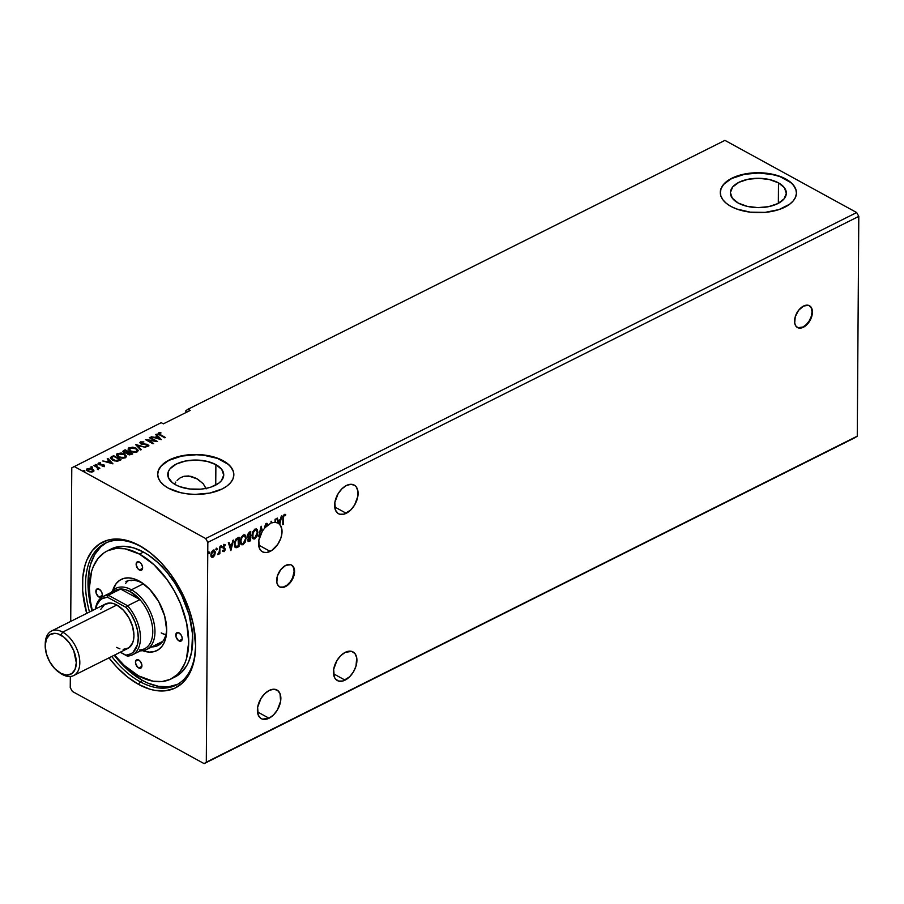 <?xml version="1.0" encoding="UTF-8"?>
<svg xmlns="http://www.w3.org/2000/svg" width="904" height="904" viewBox="0 0 904 904"><rect width="100%" height="100%" fill="white"/><g stroke="black" fill="none" stroke-linecap="round" stroke-linejoin="round"><path stroke-width="1.36" d="M797.294 327.429A12.441 7.594 118.7 0 0 802.978 326.999L803.407 327.237A12.441 7.594 -61.3 0 1 797.509 327.553A12.441 7.594 -61.3 0 1 795.147 317.089A12.441 7.594 -61.3 0 1 803.554 306.049L798.571 310.321L795.249 316.728L794.695 323.101L796.006 326.254L798.458 327.937L803.407 327.237L806.843 324.717L809.758 320.965L811.724 316.558L812.436 312.162L810.967 307.032L808.515 305.349L803.554 306.049A12.441 7.594 -61.3 0 1 809.464 305.733A12.441 7.594 -61.3 0 1 811.826 316.197A12.441 7.594 -61.3 0 1 803.407 327.237L802.978 326.999A12.441 7.594 118.7 0 0 811.34 316.14A12.441 7.594 118.7 0 0 809.238 305.62M279.438 586.764A12.441 7.594 118.7 0 0 285.11 586.334L285.551 586.572A12.441 7.594 -61.3 0 1 279.641 586.888A12.441 7.594 -61.3 0 1 277.279 576.424A12.441 7.594 -61.3 0 1 285.698 565.384L280.715 569.667L277.381 576.074L276.827 582.447L278.138 585.589L280.59 587.284L283.799 587.25L288.975 584.052L291.902 580.3L294.388 573.656L294.41 569.52L293.099 566.367L290.659 564.684L285.698 565.384A12.441 7.594 -61.3 0 1 291.596 565.079A12.441 7.594 -61.3 0 1 293.969 575.543A12.441 7.594 -61.3 0 1 285.551 586.572L285.11 586.334A12.441 7.594 118.7 0 0 293.484 575.486A12.441 7.594 118.7 0 0 291.382 564.966M345.079 680.136A16.328 9.967 -61.3 0 1 337.339 680.542A16.328 9.967 -61.3 0 1 334.231 666.813A16.328 9.967 -61.3 0 1 345.272 652.326L340.774 655.637L336.943 660.553L333.678 669.288L334.288 676.983L335.361 678.847L338.571 681.062L342.797 681.017L349.588 676.825L353.419 671.898L355.995 666.112L356.718 657.75L355.001 653.615L351.78 651.4L345.272 652.326A16.328 9.967 -61.3 0 1 353.023 651.92A16.328 9.967 -61.3 0 1 356.131 665.649A16.328 9.967 -61.3 0 1 345.079 680.136L333.519 673.796L345.079 680.136M346.243 513.291A16.328 9.967 -61.3 0 1 338.503 513.709A16.328 9.967 -61.3 0 1 335.395 499.98A16.328 9.967 -61.3 0 1 346.435 485.493L341.938 488.793L338.107 493.72L334.842 502.443L335.452 510.15L337.972 513.382L339.734 514.218L343.961 514.173L350.752 509.98L354.583 505.065L357.848 496.33L357.882 490.906L356.165 486.781L354.718 485.403L350.933 484.295L346.435 485.493A16.328 9.967 -61.3 0 1 354.187 485.075A16.328 9.967 -61.3 0 1 357.295 498.805A16.328 9.967 -61.3 0 1 346.243 513.291L334.683 506.952L346.243 513.291M270.194 551.383A16.328 9.967 -61.3 0 1 262.442 551.802A16.328 9.967 -61.3 0 1 262.171 531.608L258.815 540.377L259.369 548.163L261.109 550.807L263.652 552.299L266.759 552.491L271.81 550.434L277.709 544.434L280.748 538.445L281.811 534.287L281.743 528.614L279.743 524.433L281.845 515.856L280.364 519.563L278.161 520.659L277.381 518.094L276.726 518.421L278.172 523.19L275.494 522.399L275.517 519.032L274.895 522.388A16.328 9.967 118.7 0 0 272.307 522.794L271.132 521.224L270.985 523.292A16.328 9.967 118.7 0 0 270.386 523.574L265.403 527.382A16.328 9.967 -61.3 0 1 270.386 523.574A16.328 9.967 -61.3 0 1 270.985 523.292L271.132 521.224L272.307 522.794A16.328 9.967 -61.3 0 1 274.895 522.388L275.517 519.032L275.494 522.399A16.328 9.967 -61.3 0 1 278.127 523.167A16.328 9.967 -61.3 0 1 278.172 523.19L276.726 518.421L277.381 518.094L278.161 520.659L280.364 519.563L281.845 515.856L279.743 524.433A16.328 9.967 -61.3 0 1 280.748 538.445A16.328 9.967 -61.3 0 1 270.194 551.383L258.623 545.044L270.194 551.383M267.053 525.066L265.595 524.286L264.962 527.145A16.328 9.967 -61.3 0 0 264.635 527.495A16.328 9.967 -61.3 0 1 264.962 527.145L266.036 524.523L267.482 525.303L267.979 524.58L266.861 523.314L265.516 524.026L264.815 528.015A16.328 9.967 118.7 0 0 262.68 530.806A16.328 9.967 -61.3 0 1 264.815 528.015L264.556 526.772L266.228 523.439L267.979 524.58L267.482 525.303L265.832 524.128L265.166 526.49L266.262 524.365M262.25 530.569L261.166 526.218L258.589 536.739L261.2 528.433L262.171 531.608L260.77 528.196L258.589 536.739L261.166 526.218L262.25 530.569A16.328 9.967 118.7 0 0 261.979 530.987A16.328 9.967 -61.3 0 1 262.25 530.569L261.053 526.659L262.25 530.569M129.012 454.78L132.718 453.921L125.159 449.785L123.238 450.791L123.012 451.921L127.882 453.842M180.28 477.787L184.032 476.272L180.28 477.787L177.094 480.431L180.28 477.787M175.772 482.092L174.642 483.934L175.772 482.092M269.019 718.228A16.328 9.967 -61.3 0 1 261.279 718.635A16.328 9.967 -61.3 0 1 258.171 704.905A16.328 9.967 -61.3 0 1 269.222 690.419L264.714 693.73L260.883 698.645L257.617 707.38L258.239 715.075L260.748 718.307L262.51 719.143L269.019 718.228L273.528 714.917L277.358 709.99L280.624 701.267L280.014 693.56L277.494 690.328L273.709 689.221L269.222 690.419A16.328 9.967 -61.3 0 1 276.963 690.001A16.328 9.967 -61.3 0 1 280.07 703.73A16.328 9.967 -61.3 0 1 269.019 718.228L257.459 711.889L269.019 718.228M778.491 182.879L778.344 203.321L778.491 182.879L784.389 187.716L786.333 193.354L784.017 198.936L777.79 203.603L768.603 206.654L757.857 207.615L747.19 206.349L738.218 203.038A27.979 14.667 -179.6 0 1 730.375 192.767A27.979 14.667 -179.6 0 1 747.924 179.297A27.979 14.667 -179.6 0 1 778.491 182.879A27.979 14.667 -179.6 0 1 786.344 193.151A27.979 14.667 -179.6 0 1 768.784 206.62A27.979 14.667 -179.6 0 1 738.218 203.038L732.319 198.202L730.375 192.563L732.692 186.981L738.918 182.314L748.105 179.263L758.851 178.303L769.519 179.568L778.491 182.879M233.842 474.837A38.092 19.956 0.4 0 0 223.152 460.983L223.152 460.724A38.092 19.956 -179.6 0 1 233.842 474.713A38.092 19.956 -179.6 0 1 209.954 493.03A38.092 19.956 -179.6 0 1 168.347 488.16L180.563 492.669L187.67 493.9L195.083 494.398L209.705 493.087L222.203 488.94L227.051 485.979L230.678 482.578L232.972 478.871L233.842 474.984L233.232 471.086L231.198 467.311L227.797 463.808L217.468 458.158L210.948 456.215L196.428 454.486L181.806 455.797L169.297 459.944L160.822 466.306L158.539 470.012L157.669 473.899L158.268 477.798L160.313 481.572L163.714 485.075L168.347 488.16A38.092 19.956 -179.6 0 1 157.669 474.171A38.092 19.956 -179.6 0 1 181.557 455.853A38.092 19.956 -179.6 0 1 223.152 460.724L223.152 460.983A38.092 19.956 0.4 0 0 181.67 456.091A38.092 19.956 0.4 0 0 157.669 474.306M796.447 193.094A38.092 19.956 0.4 0 0 785.757 179.241L785.757 178.969A38.092 19.956 -179.6 0 1 796.447 192.959A38.092 19.956 -179.6 0 1 772.558 211.287A38.092 19.956 -179.6 0 1 730.952 206.417L736.647 208.982L750.275 212.157L765.134 212.372L778.954 209.592L789.644 204.236L793.283 200.835L795.576 197.117L796.435 193.241L795.836 189.332L793.802 185.557L790.39 182.066L780.073 176.404L766.445 173.229L751.586 173.014L744.399 174.054L731.901 178.201L723.426 184.552L721.132 188.269L720.273 192.145L720.872 196.055L722.917 199.829L726.319 203.332L730.952 206.417A38.092 19.956 -179.6 0 1 720.273 192.428A38.092 19.956 -179.6 0 1 744.161 174.099A38.092 19.956 -179.6 0 1 785.757 178.969L785.757 179.241A38.092 19.956 0.4 0 0 744.274 174.348A38.092 19.956 0.4 0 0 720.273 192.563M141.08 546.683A79.292 47.076 -116.6 0 0 89.496 611.985A79.292 47.076 63.4 0 1 105.101 543.315A79.292 47.076 63.4 0 1 141.08 546.683A79.292 47.076 63.4 0 1 147.036 550.344A79.292 47.076 -116.6 0 0 141.08 546.683L139.532 545.609L141.08 546.683M111.78 656.473A79.292 47.076 -116.6 0 0 140.143 681.74L138.561 684.384A81.462 48.375 63.4 0 1 109 657.863L116.944 667.242L127.532 677.006L138.561 684.384L149.601 689.097L155.002 690.396L165.285 690.803L174.562 688.294L182.472 682.972L188.71 675.039L193.049 664.802L194.439 658.937L195.626 645.998L193.332 624.517L189.173 609.624L183.083 594.945L170.879 574.526L161.138 562.763L150.561 552.999L139.532 545.609L128.481 540.897L117.836 539.033L108.017 540.083L99.383 544.016L92.264 550.672L86.953 559.813L85.044 565.192L82.784 577.351L82.693 590.956L86.716 613.387A81.462 48.375 63.4 0 1 139.532 545.609A81.462 48.375 63.4 0 1 146.346 549.858A81.462 48.375 63.4 0 1 195.58 648.168A81.462 48.375 63.4 0 1 138.561 684.384L140.143 681.74A79.292 47.076 63.4 0 1 111.78 656.473M177.331 684.464A79.292 47.076 63.4 0 1 142.595 680.509L140.143 681.74L142.595 680.509L147.996 683.141L158.607 686.362L168.607 686.757L177.636 684.328M205.999 488.397L200.722 489.166L189.806 489.007L179.794 486.668L175.625 484.793L172.212 482.521L168.212 477.176L168.404 471.459L170.088 468.724L176.314 464.057L185.501 461.006L196.247 460.046L206.914 461.311L215.886 464.622L215.74 485.064L215.886 464.622A27.979 14.667 -179.6 0 1 223.74 474.905A27.979 14.667 -179.6 0 1 206.18 488.363A27.979 14.667 -179.6 0 1 175.625 484.793A27.979 14.667 -179.6 0 1 167.771 474.51A27.979 14.667 -179.6 0 1 185.32 461.051A27.979 14.667 -179.6 0 1 215.886 464.622L221.785 469.47L223.729 475.108L221.412 480.691L218.745 483.188L210.892 487.12L205.999 488.397L203.242 483.764L197.648 479.109L188.699 475.967L184.032 476.272L191.026 476.34L196.597 478.498L203.242 483.764L206.123 488.906M185.874 410.698L185.862 412.597L185.874 410.698L188.055 409.229L185.874 410.698M71.789 467.831L70.715 621.398L71.789 467.831L161.206 422.676L163.364 423.852L190.213 410.416L188.055 409.229L724.929 140.369L188.055 409.229L190.213 410.416L163.364 423.852L161.206 422.676L71.789 467.831M70.331 676.474L70.252 687.628L72.388 691.458L204.123 763.631L855.082 437.638L204.123 763.631L206.304 762.174L207.83 542.366L858.8 216.372L857.263 436.169L206.304 762.174L857.263 436.169L855.082 437.638L857.263 436.169L858.8 216.372L207.83 542.366L205.694 538.535L73.959 466.362L205.694 538.535L856.664 212.542L205.694 538.535L207.83 542.366L206.304 762.174L204.123 763.631L72.388 691.458L70.252 687.628L70.331 676.474M252.6 538.524L254.826 538.377L256.962 535.213L257.448 531.371L256.352 528.93L257.922 532.422L257.211 529.62L254.928 529.1L252.634 531.936L252.182 537.53L253.03 538.761L254.555 538.965L257.199 535.959L257.482 532.185L254.476 538.581L257.922 532.422L256.566 529.021L254.928 529.1L251.9 535.473L253.244 538.908L254.905 538.818L253.03 538.761M240.95 544.355L243.187 544.208L245.12 541.552L245.809 537.202L244.713 534.772L246.272 538.253L245.572 535.45L243.289 534.931L240.995 537.767L240.543 543.361L241.379 544.592L242.916 544.796L245.549 541.79L245.843 538.016L242.837 544.411L246.272 538.253L244.916 534.852L243.289 534.931L240.249 541.304L241.594 544.739L243.266 544.649L241.391 544.592M230.882 550.615L233.458 540.095L231.978 543.79L229.774 544.897L228.994 542.321L228.339 542.649L230.882 550.615L233.458 540.095L231.978 543.79L229.774 544.897L228.994 542.321L228.339 542.649L230.882 550.615M220.881 545.813L221.808 546.445L221.096 546.231L220.926 547.53L221.683 547.146L221.378 546.332L220.87 547.361L221.808 546.57L221.31 546.05L221.299 547.598L220.373 546.841M216.259 548.129L217.197 548.886L216.474 548.547L216.305 549.835L217.062 549.462L216.757 548.649L216.248 549.677L217.197 548.886L216.7 548.366L216.689 549.914L215.751 549.157M208.734 551.903L209.66 552.525L208.948 552.321L208.779 553.61L209.536 553.225L209.231 552.423L208.722 553.44L209.66 552.66L209.163 552.141L209.152 553.677L208.225 552.92M211.423 556.887L213.028 557.192L215.265 552.559L214.078 550.016L214.836 552.321L214.237 555.011L214.813 554.909L215.152 551.417L213.581 550.005L211.4 552.197L210.881 555.384L212.101 557.35L214.35 555.858L214.237 555.011L212.598 556.954L214.666 555.248L215.265 552.559L214.282 550.107L213.084 550.174L210.847 554.773L211.83 557.237M218.045 553.723L217.966 554.649L219.265 552.954L219.254 553.949L219.864 553.643L219.909 546.875L219.073 552.333L217.751 554.593L219.265 552.954L219.254 553.949L219.864 553.643L219.909 546.875L219.175 551.824L218.045 553.723M223.763 544.377L225.424 544.909L224.192 544.615L222.904 547.202L224.587 549.666L222.881 551.293L224.034 551.677L225.13 549.971L225.006 548.378L223.514 547.033L223.943 545.666L225.424 544.909L224.384 544.536L222.904 547.202L224.554 549.994L222.881 551.293L224.034 551.677L222.44 551.056M237.831 547.135L239.018 546.547L239.074 537.27L235.91 539.146L234.317 542.942L235.13 547.372L236.419 547.688L239.018 546.547L239.074 537.27L237.255 538.185L234.226 544.208L235.967 547.734L237.831 547.135M249.154 532.23L247.289 535.778L248.51 537.53L247.764 540.095L248.803 541.53L250.657 540.716L250.724 531.439L249.154 532.23L247.289 535.778L248.51 537.53L247.764 539.869L248.351 541.451L250.657 540.716L250.724 531.439L249.154 532.23M285.11 514.319L285.754 514.726L284.274 514.399L282.941 516.455L282.782 524.625L283.381 524.32L283.607 516.252L285.754 514.726L284.274 514.399L282.828 518.365L282.782 524.625L283.381 524.32L282.997 517.924L283.381 524.32L282.782 524.173L282.997 517.924L284.274 515.348L285.438 515.596L285.754 514.726L284.274 514.399M275.076 519.246L275.065 522.162A16.328 9.967 118.7 0 0 274.895 522.162A16.328 9.967 -61.3 0 1 275.065 522.162L275.076 519.246M270.997 521.382L271.878 522.557A16.328 9.967 118.7 0 0 270.985 522.874A16.328 9.967 -61.3 0 1 271.878 522.557L270.997 521.382M281.28 516.139L279.313 524.196A16.328 9.967 118.7 0 0 278.85 523.744A16.328 9.967 -61.3 0 1 279.313 524.196L281.28 516.139M277.98 521.246L278.703 523.619A16.328 9.967 118.7 0 0 277.912 523.054A16.328 9.967 -61.3 0 1 278.703 523.619L278.409 521.484L280.093 520.636L279.279 523.981A16.328 9.967 118.7 0 0 279.133 523.857A16.328 9.967 -61.3 0 1 279.279 523.981L280.093 520.636L277.98 521.246M724.929 140.369L856.664 212.542L858.8 216.372L856.664 212.542L724.929 140.369M86.682 469.82L87.417 468.577L86.637 469.549L88.061 471.244L93.135 471.707L93.53 469.831L90.061 468.272L86.976 468.871L87.598 470.961L91.281 472.069L93.372 471.583L93.846 470.396L93.869 471.007M95.598 466.532L97.677 467.876L97.666 469.244L98.457 468.091L99.869 468.238L94.344 465.21L93.745 465.515L97.406 467.617L97.666 469.244L98.457 468.091L99.869 468.238L94.344 465.21L99.361 468.498L94.344 465.21L93.745 465.515L95.598 466.532M99.734 464.871L99.282 463.356L100.683 463.255L99.994 462.758L98.129 463.368L98.852 464.532L103.124 465.085L103.542 465.775L102.073 465.922L102.694 466.396L104.367 466.057L104.073 464.984L99.429 464.215L99.044 463.56L100.513 462.803L98.073 463.582M111.7 456.52L110.446 457.571L110.616 458.554L114.017 460.757L117.576 461.164L121.079 459.752L113.52 455.616L110.401 457.876L112.378 460.046L117.757 461.13L121.079 459.752L113.52 455.616L120.571 460.012L113.52 456.147L111.7 456.52M135.702 444.508L140.651 449.955L141.306 449.627L137.476 445.525L145.77 447.39L135.6 444.553L140.651 449.955L141.306 449.627L137.476 445.525L145.77 447.39L135.702 444.508M149.352 437.672L154.98 440.745L145.442 439.626L153.002 443.774L153.601 443.468L147.962 440.384L157.511 441.502L149.951 437.366L149.352 437.672L154.98 440.745L145.442 439.626L153.002 443.774L153.601 443.468L147.962 440.384L157.511 441.502L149.352 437.672M158.042 433.796L158.516 432.869L159.737 435.039L165.443 437.536L159.127 433.909L160.867 432.609L158.516 432.869L158.223 434.044L164.844 437.841L160.415 435.31L164.935 437.785L160.415 435.31L159.307 433.298L160.867 432.609L158.516 432.869L157.974 434.056M161.33 439.593L156.279 434.202L155.624 434.53L157.239 436.259L155.047 437.355L151.16 436.768L161.228 439.649L156.279 434.202L155.624 434.53L157.239 436.259L155.047 437.355L151.16 436.768L161.33 439.593M141.905 444.282L142.414 443.875L141.476 444.09L141.295 442.316L143.883 441.932L140.47 441.909L139.894 442.632L140.527 443.649L147.442 444.937L147.77 445.762L145.589 446.339L147.747 446.474L148.889 445.661L147.341 444.327L141.679 443.661L141.08 442.451L143.883 441.932L141.883 442.169M128.176 449.152L129.17 447.57L128.153 448.881L130.153 451.254L137.171 451.898L138.165 450.587L136.131 448.214L132.82 447.164L128.571 447.966L128.266 449.469L129.509 450.859L133.487 452.316L136.786 452.068L138.131 450.248L136.131 448.214L138.131 450.836M116.537 454.983L117.531 453.401L116.503 454.712L118.503 457.085L125.52 457.729L126.526 456.418L124.492 454.045L121.181 452.994L116.932 453.797L116.627 455.3L117.87 456.689L121.848 458.147L125.147 457.899L126.526 456.328L124.492 454.045L126.492 456.667M112.943 463.831L107.892 458.43L107.237 458.757L108.864 460.486L106.661 461.582L102.773 460.995L112.943 463.831L107.892 458.43L107.237 458.757L108.864 460.486L106.661 461.582L102.773 460.995L112.943 463.831M96.977 465.21L95.496 464.599L96.321 465.221L96.886 464.611L96.909 465.673M92.298 467.458L92.174 466.859L91.033 467.278L92.298 467.458L91.925 466.758L90.875 467.074L92.016 467.537L92.174 466.859L92.298 467.989M84.829 471.3L83.349 470.679L84.174 471.3L84.829 470.769L84.761 471.764M195.603 647.32A79.292 47.076 63.4 0 1 176.11 685.108A79.292 47.076 63.4 0 1 140.143 681.74A79.292 47.076 -116.6 0 0 195.603 647.32M795.836 189.603L793.791 185.828M790.39 182.325L780.073 176.675L773.553 174.732L759.032 173.003L744.399 174.314L731.901 178.461L727.065 181.422M723.426 184.823L721.132 188.529L720.262 192.699M233.232 471.346L231.198 467.571M227.785 464.08L217.468 458.418L203.841 455.243L196.428 454.757L181.794 456.068L169.297 460.215L164.46 463.164M160.822 466.566L158.528 470.283L157.669 474.442M158.516 432.869L160.867 433.14M159.296 433.818L160.415 435.31L159.115 434.44L159.307 433.298M160.245 433.118L157.985 433.954M155.036 437.875L157.239 436.259L155.059 437.875M155.963 434.892L156.279 434.202L160.742 439.513L155.963 434.892M159.454 438.621L156.076 437.649L157.759 436.813L159.454 439.141L156.076 437.649L157.759 436.813L159.454 438.621M149.861 437.943L156.437 441.446L149.861 437.943M147.962 440.903L153.092 443.717L147.962 440.903M146.493 440.203L147.962 440.395L146.493 440.203M141.476 443.559L141.295 442.316M146.55 444.666L142.414 444.372M142.154 442.18L139.95 442.903L140.47 441.909L140.866 443.864L147.442 444.937L147.612 446.384L145.589 446.339L148.889 445.627M147.442 444.937L147.612 445.853M147.612 446.384L147.442 445.469L147.86 446.169M140.47 441.909L139.894 442.655M148.844 445.954L146.957 444.757M141.476 444.09L140.877 443.31M136.176 445.175L137.476 445.548L136.176 445.175M137.476 446.056L140.967 449.796L137.476 446.056M134.538 448.068L136.131 448.746L129.17 448.101L131.532 447.616M138.12 450.78L136.775 449.141L133.747 447.853M131.848 447.616L129.17 448.101L128.153 449.491M131.961 452.011L129.215 450.045M129.148 449.808L131.894 451.977M137.069 450.474L137.092 451.299M136.99 451.503L134.346 452.395M136.368 451.491L130.752 451.48L129.125 449.085L129.973 447.988L135.532 448.52L137.159 450.418L136.357 452.023L131.035 451.096L129.215 448.689L131.34 447.627L134.967 448.237L137.069 449.943L136.368 451.491M134.447 452.395L136.357 452.023L137.125 450.667M127.057 453.107L127.939 454.35L132.718 453.921L125.159 449.785L132.21 454.181L125.159 449.785L122.854 451.435L123.893 452.667L127.035 453.299M122.91 451.706L123.599 450.565L125.159 450.316L122.899 451.717M127.837 452.734L126.786 453.164L127.837 452.734M124.978 453.107L123.859 451.593L125.34 450.508L128.142 452.045L126.786 453.153L124.492 452.362L124.741 453.017M129.86 454.893L130.718 454.113L128.526 454.045L128.922 452.475L131.34 453.797L129.6 454.893M128.526 454.576L128.605 453.153L128.797 454.712M128.526 454.045L128.922 452.475L131.34 453.797L128.752 454.158L127.882 453.322L128.617 452.621M124.492 452.893L125.34 450.508L128.142 452.045L124.989 452.576L124.65 450.847M122.899 453.898L124.492 454.576L117.531 453.932L119.893 453.446M126.481 456.61L125.125 454.972L122.108 453.684M120.209 453.446L117.531 453.932L116.503 455.322M120.322 457.842L117.576 455.876M117.497 455.639L120.255 457.819M125.419 456.305L124.978 457.695L122.707 458.226M124.718 457.322L119.102 457.311L117.486 454.915L118.322 453.819L123.893 454.35L125.52 456.249L124.718 457.853L119.384 456.927L117.565 454.52L119.701 453.458L123.317 454.068L125.43 455.785L124.718 457.322M122.808 458.226L124.718 457.853L125.486 456.497M110.435 458.136L111.7 457.051L110.401 458.351M119.701 460.159L116.153 461.198L119.701 460.159M114.412 460.882L111.441 458.611L111.621 457.571L113.689 456.339L119.701 459.627L117.35 461.108L112.989 459.74L114.322 460.859M111.621 458.102L112.989 460.272L111.621 457.571L113.689 456.339L119.701 459.627L115.542 460.611L111.486 458.339M111.441 458.599L111.621 457.571M106.661 462.102L108.864 460.486L106.672 462.113M107.576 459.119L107.892 458.43L112.367 463.741L107.576 459.119M111.079 462.848L107.689 461.887L109.373 461.04L111.068 463.368L107.689 461.887L109.373 461.04L111.079 462.848M98.14 463.876L98.536 463.017L98.852 464.532L103.259 465.153L103.418 466.385L102.197 466.351L104.141 466.204L103.836 464.837L100.095 464.927M103.259 465.153L103.372 465.752M103.621 465.594L103.35 466.407M98.536 463.017L99.372 463.311M99.429 464.215L99.282 463.356M102.785 464.984L103.836 464.837L104.141 466.735M104.141 466.204L103.836 464.837M104.525 466.035L102.932 465.029M99.429 464.735L99.135 463.978M99.463 463.3L98.118 463.899M95.654 464.453L95.779 465.051M96.886 465.142L95.654 464.984L96.784 464.554M98.592 468.882L98.31 469.651M98.321 469.119L98.457 468.091M97.361 469.312L97.395 468.148L97.655 469.255M97.406 467.617L97.734 468.701M91.033 466.769L91.168 467.368M92.355 467.526L91.033 467.3L92.174 466.859M93.903 470.735L92.479 469.029L87.417 468.577L88.626 468.769L86.976 469.402L86.716 470.475M93.892 471.108L91.372 469.086L92.479 469.029L93.846 470.396M91.372 469.086L90.739 468.916M89.473 471.831L87.598 469.956M91.937 472.046L92.988 471.176L91.507 472.103M88.095 469.481L88.648 471.47L88.106 468.95L91.869 469.334L92.457 471.865L88.66 470.939L89.247 471.741M87.609 469.933L88.106 468.95L90.084 468.747L92.219 469.549L92.954 470.86L91.519 471.572L89.044 471.131L87.62 469.978L88.106 468.95M83.507 470.543L83.631 471.131M84.739 471.221L83.507 471.074L84.637 470.634M124.492 452.362L123.859 451.582M208.666 553.463L209.106 551.971M211.468 557.045L212.598 556.954L210.982 556.649M211.886 556.197L211.039 554.672L211.412 552.31L212.451 550.886L213.649 550.83M213.039 556.356L212.044 556.265L211.016 554.22L212.643 550.773L213.796 550.909L214.451 554.288L213.039 556.356L211.457 554.457L213.073 551.011L214.666 552.852L213.039 556.356L211.999 556.231M213.728 550.898L212.643 550.773L211.016 554.22L212.609 556.118M216.192 549.7L216.632 548.208M219.469 547.089L219.864 553.643L219.265 553.497L219.469 547.089M220.813 547.383L221.254 545.892M222.881 551.293L224.034 551.677L225.186 549.327L223.503 546.863L225.424 544.909L224.192 544.615M224 550.864L223.231 550.536M222.802 550.299L223.57 550.626M223.096 548.152L224.452 549.123M225.424 544.909L224.689 545.372L224.768 544.423M224.248 545.406L225.073 545.711M223.932 547.666L223.073 546.637L223.819 545.168L223.209 547.202L225.006 548.378L223.65 547.44M223.209 547.202L223.853 547.587M225.006 548.378L224.034 551.677M222.938 551.451L224.554 550.22L224.26 547.79M223.819 545.168L224.565 545.383M228.678 542.479L229.774 544.897L228.678 542.479M232.904 540.366L230.565 549.937L232.904 540.366M231.277 544.637L229.593 545.474L230.848 548.4L229.593 545.474L230.848 548.4L230.034 545.711L231.718 544.875L229.593 545.474L231.718 544.875L230.848 548.4L231.277 544.637M235.074 547.395L238.577 546.31L238.645 537.496L239.018 546.547L235.209 547.44M235.153 546.219L234.418 544.185L234.78 541.349L238.034 538.287L238.419 545.892L235.548 546.423M236.294 546.705L234.972 545.315L235.119 541.846L236.306 539.801L238.475 538.524L235.774 539.654L234.396 543.666L236.215 539.891L238.475 538.524L238.419 545.892L236.294 546.705L234.396 543.666L235.865 546.468M241.526 543.519L240.453 541.428L241.006 537.914L242.588 535.801L244.159 535.586L242.871 535.631L240.419 540.773L241.707 543.598M243.244 543.711L241.91 543.733L240.419 540.773L242.871 535.631L244.588 535.823L245.673 538.558L243.244 543.711L241.752 543.632L240.848 541.01L242.023 537.066L244.362 535.722L245.651 537.903L245.086 541.406L243.244 543.711M248.035 541.27L250.227 540.479L250.284 531.665L250.657 540.716L248.159 541.293M247.922 537.394L248.51 537.53M248.001 536.388L247.594 534.388L249.685 532.456L247.459 535.247L248.397 536.422M249.436 540.377L248.397 539.168L249.346 537.01L250.08 537.089L250.058 540.061L248.363 539.552L250.08 537.089L250.058 540.061L248.758 540.513L247.945 539.575L248.306 537.914L249.651 536.852L247.933 539.315L249.007 540.14L247.933 539.315M248.826 536.66L247.459 535.247L249.685 532.456L250.092 536.14L248.826 536.66L247.899 535.484L250.114 532.693L250.092 536.14L248.159 536.434M248.69 540.479L248.363 539.552M253.176 537.688L252.092 535.597L252.645 532.083L254.227 529.97L255.99 529.88M256.001 529.891L257.188 531.473L256.996 534.852L254.894 537.88L252.894 537.202L253.086 532.32L254.386 530.422L256.001 529.891L254.51 529.8L252.069 534.942L254.939 530.038L256.227 529.993L257.312 532.727L254.894 537.88L253.561 537.903L252.069 534.942L253.357 537.767M260.77 528.196L258.713 536.23L260.77 528.196M267.166 523.416L266.228 523.439M266.94 523.326L267.234 524.795L266.929 523.314M277.065 518.252L277.731 520.421L277.065 518.252M285.754 514.726L284.24 515.054L285.438 515.596M285.302 515.529L283.845 515.111L282.997 517.924L283.325 515.687L285.009 515.359L285.02 514.252M280.161 587.046L283.37 587.012L286.862 585.261L290.105 582.063L292.591 577.905L294.139 571.26L293.484 567.554L291.574 565.09M798.017 327.7L802.978 326.999L806.413 324.479L809.329 320.728L811.295 316.321L812.007 311.925L811.351 308.207L809.43 305.744M139.363 569.983A4.667 2.768 63.4 0 1 136.334 565.723A4.667 2.768 63.4 0 1 137.295 561.836A4.667 2.768 63.4 0 1 139.408 562.039L141.205 563.689L142.572 566.966L142.369 569.17L141.16 570.3L138.12 569L136.199 565.045L137.114 561.938L139.408 562.039A4.667 2.768 63.4 0 1 142.436 566.288A4.667 2.768 63.4 0 1 141.476 570.175A4.667 2.768 63.4 0 1 139.363 569.983L142.583 568.367L139.363 569.983M178.969 640.857A4.667 2.768 63.4 0 1 175.952 636.597A4.667 2.768 63.4 0 1 176.901 632.721A4.667 2.768 63.4 0 1 179.026 632.913L181.308 635.331L182.179 637.851L181.975 640.043L180.766 641.173L178.337 640.439L175.986 636.766L176.314 633.207L179.026 632.913A4.667 2.768 63.4 0 1 182.043 637.173A4.667 2.768 63.4 0 1 181.082 641.06A4.667 2.768 63.4 0 1 178.969 640.857L182.19 639.241L178.969 640.857M138.674 667.966A4.667 2.768 63.4 0 1 135.656 663.705A4.667 2.768 63.4 0 1 136.617 659.818A4.667 2.768 63.4 0 1 138.73 660.022L140.527 661.671L141.883 664.96L141.679 667.152L140.482 668.282L137.431 666.982L135.521 663.027L136.018 660.304L138.73 660.022A4.667 2.768 63.4 0 1 141.747 664.282A4.667 2.768 63.4 0 1 140.787 668.158A4.667 2.768 63.4 0 1 138.674 667.966L141.894 666.35L138.674 667.966M99.067 597.081A4.667 2.768 63.4 0 1 96.05 592.821A4.667 2.768 63.4 0 1 96.999 588.945A4.667 2.768 63.4 0 1 99.124 589.137L101.406 591.555L102.276 594.075L102.073 596.267L100.864 597.397L98.434 596.663L96.084 592.99L96.412 589.431L99.124 589.137A4.667 2.768 63.4 0 1 102.141 593.397A4.667 2.768 63.4 0 1 101.18 597.284A4.667 2.768 63.4 0 1 99.067 597.081L102.288 595.465L99.067 597.081M139.284 581.102L142.165 583.091A35.753 21.233 63.4 0 1 143.917 584.12A35.753 21.233 -116.6 0 0 142.165 583.091L149.838 589.476L158.754 601.736L164.675 616.019L166.686 630.144L166.11 636.461L164.494 641.964L161.895 646.428L158.426 649.671L154.2 651.592L149.397 652.112L142.696 650.688A39.799 23.628 63.4 0 0 166.664 631.207A39.799 23.628 63.4 0 0 142.606 583.17A39.799 23.628 63.4 0 0 139.284 581.102A39.799 23.628 63.4 0 0 112.65 590.696L116.187 583.577L119.667 580.323L123.882 578.402L128.684 577.882L133.882 578.797L139.284 581.102M128.289 580.673A35.753 21.233 -116.6 0 0 125.577 583.498L125.893 583.069M125.938 581.566A35.753 21.233 63.4 0 1 142.165 583.091M171.071 678.938L175.093 676.926A71.518 42.465 -116.6 0 0 189.795 617.353A71.518 42.465 -116.6 0 0 143.499 552.073L139.465 554.084A71.518 42.465 63.4 0 1 185.772 619.364A71.518 42.465 63.4 0 1 171.071 678.938A71.518 42.465 63.4 0 1 138.617 675.909L153.058 681.187L162.087 681.548L170.223 679.345L177.173 674.678L180.111 671.469L184.766 663.446L186.45 658.722L188.71 642.213L186.699 623.353L180.574 603.782L174.461 591.171L166.991 579.475L153.872 564.616L139.465 554.084L125.034 548.807L116.006 548.457L107.858 550.649L104.22 552.683L97.982 558.536L93.315 566.548L91.632 571.283L89.372 587.792L90.242 600.188L92.31 610.584A71.518 42.465 63.4 0 1 107.022 551.056A71.518 42.465 63.4 0 1 139.465 554.084L143.499 552.073L148.358 555.033L157.895 562.593L166.856 572.096L174.913 583.159L181.738 595.374L189.117 614.81L192.541 634.088L191.704 651.558L188.8 661.434L186.676 665.694L181.195 672.655L174.246 677.333M131.114 580.718A34.205 20.306 63.4 0 1 132.334 580.187L131.023 580.764M162.901 641.218A34.205 20.306 63.4 0 1 161.737 641.885L146.527 649.501A34.205 20.306 63.4 0 1 140.425 650.823A34.205 20.306 -116.6 0 0 154.516 625.783A34.205 20.306 -116.6 0 0 131.419 589.792L130.289 591.668A32.646 19.391 63.4 0 1 139.928 599.612A32.646 19.391 63.4 0 1 152.765 631.907A32.646 19.391 63.4 0 1 139.578 649.931M165.85 634.902L161.206 632.924A34.205 20.306 -116.6 0 0 165.794 634.89M91.959 610.754A79.292 47.076 63.4 0 1 106.356 542.739L100.796 546.818L94.728 554.536L90.513 564.514L89.157 570.221L88.219 589.577L92.016 610.957M114.232 655.242L126.628 668.847L142.595 680.509A79.292 47.076 63.4 0 1 114.232 655.242M111.011 549.056L115.825 547.225L124.458 546.298L133.792 547.937L143.499 552.073A71.518 42.465 -116.6 0 0 111.045 549.033L107.022 551.056M114.582 655.072L124.221 665.389L138.617 675.909A71.518 42.465 63.4 0 1 114.582 655.072M156.2 644.654A35.753 21.233 -116.6 0 0 160.087 644.168L155.737 644.642M166.686 629.591A35.753 21.233 63.4 0 1 157.963 645.512A35.753 21.233 63.4 0 1 150.109 646.801A35.753 21.233 -116.6 0 0 166.686 629.591M45.256 644.168A24.871 14.769 63.4 0 1 51.404 631.071A24.871 14.769 63.4 0 1 62.681 632.122L60.884 635.139A22.385 13.289 63.4 0 1 76.298 662.722A22.385 13.289 63.4 0 1 60.613 673.277L62.387 674.497A24.871 14.769 -116.6 0 0 79.812 662.779A24.871 14.769 -116.6 0 0 62.681 632.122A24.871 14.769 63.4 0 1 78.795 654.835A24.871 14.769 63.4 0 1 73.676 675.548A24.871 14.769 63.4 0 1 62.387 674.497A24.871 14.769 63.4 0 1 59.506 672.621A24.871 14.769 -116.6 0 0 60.308 673.197A24.871 14.769 -116.6 0 0 62.387 674.497L54.681 668.564L49.663 661.671L46.33 653.637L45.2 645.693L46.432 639.038L49.844 634.698L54.918 633.331L57.845 633.84L63.913 637.173L69.495 643.083L73.755 650.699L76.298 662.722L75.066 669.378L71.653 673.717L66.58 675.085L60.613 673.277A22.385 13.289 63.4 0 1 58.737 672.113A22.385 13.289 63.4 0 1 45.211 645.094A22.385 13.289 63.4 0 1 60.884 635.139L62.681 632.122L116.819 605.013L62.681 632.122A24.871 14.769 -116.6 0 0 45.279 643.185L45.211 645.094M73.676 675.548L127.814 648.439A24.871 14.769 -116.6 0 0 132.922 627.726A24.871 14.769 -116.6 0 0 116.819 605.013A24.871 14.769 -116.6 0 0 105.531 603.962L51.404 631.071M100.773 609.352L104.559 604.527L110.198 603.002L113.452 603.578L116.819 605.013L123.419 610.245L128.989 617.918L132.696 626.834L133.95 635.67L133.589 639.614L132.583 643.049L128.786 647.874L123.147 649.4M119.904 648.823L116.526 647.388M111.395 593.645A32.646 19.391 63.4 0 1 120.616 589.035A32.646 19.391 63.4 0 1 130.289 591.668L125.34 589.634L120.616 589.035L139.928 599.612L130.289 591.668L131.419 589.792A34.205 20.306 -116.6 0 0 111.181 592.436A34.205 20.306 63.4 0 1 115.904 588.334A34.205 20.306 63.4 0 1 131.419 589.792L143.386 583.792L131.419 589.792A34.205 20.306 63.4 0 1 153.556 621.014A34.205 20.306 63.4 0 1 146.527 649.501M120.616 589.035A32.646 19.391 -116.6 0 0 115.475 590.289L103.169 596.448A32.646 19.391 63.4 0 1 108.31 595.194L120.616 589.035L139.928 599.612L127.622 605.77A32.646 19.391 63.4 0 1 132.413 654.835A32.646 19.391 63.4 0 1 127.272 656.089A32.646 19.391 -116.6 0 0 140.47 638.066A32.646 19.391 -116.6 0 0 127.622 605.77L108.31 595.194L120.616 589.035M132.413 654.835L144.719 648.676A32.646 19.391 -116.6 0 0 139.928 599.612L127.622 605.77L108.31 595.194A32.646 19.391 -116.6 0 0 95.428 609.025A32.646 19.391 63.4 0 1 103.169 596.448M120.243 652.236L127.272 656.089L125.916 655.197L130.956 653.818L133.069 652.304L137.374 644.891L138.267 638.032L137.476 630.257L135.069 622.167L131.227 614.381L126.255 607.522L107.429 597.205L102.389 598.584L100.276 600.098L97.033 604.606L95.632 608.923A31.098 18.464 63.4 0 1 107.429 597.205L126.255 607.522A31.098 18.464 63.4 0 1 138.267 638.032A31.098 18.464 63.4 0 1 125.916 655.197L120.243 652.236M120.39 652.157L125.916 655.197L120.39 652.157M127.622 605.77L126.255 607.522L127.622 605.77M108.31 595.194L107.429 597.205L108.31 595.194M60.308 673.197L58.737 672.113"/></g></svg>
